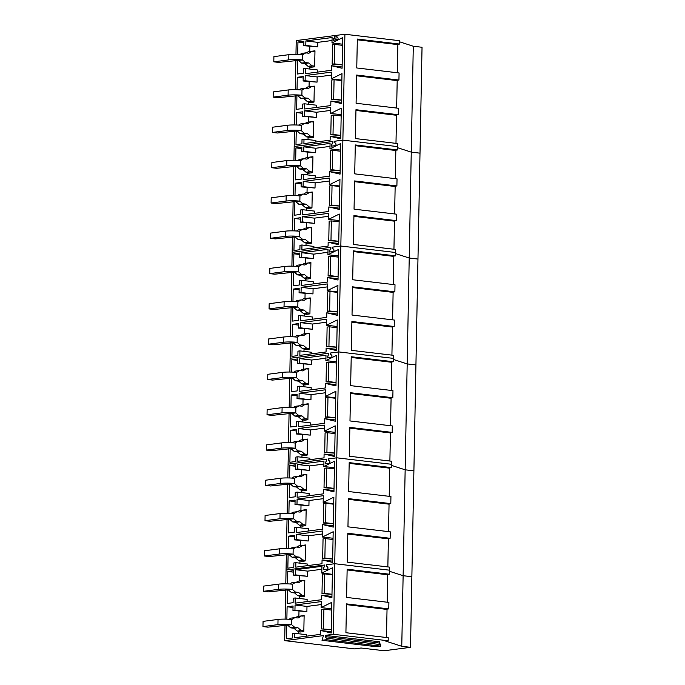 <?xml version="1.0" encoding="UTF-8"?>
<svg xmlns="http://www.w3.org/2000/svg" width="685" height="685" viewBox="0 0 685 685"><rect width="100%" height="100%" fill="white"/><g stroke="black" fill="none" stroke-linecap="round" stroke-linejoin="round"><path stroke-width="1.03" d="M303.823 631.553A3.502 2.697 82.6 0 0 302.205 630.662L298.223 631.185A3.502 2.697 -97.4 0 1 299.842 632.075L303.823 631.553L304.131 615.575L300.141 616.089A3.502 2.697 -97.4 0 1 300.107 616.123M304.131 615.575A3.502 2.697 82.6 0 1 303.01 616.072A3.502 2.697 82.6 0 1 302.487 616.072L301.434 615.952L298.103 617.99L294.918 617.622L291.819 619.514A9.804 1.19 -178.9 0 0 278.033 619.42L263.066 621.372L262.963 626.587L277.93 624.634A9.804 1.19 -178.9 0 1 291.724 624.729L267.844 627.16L262.963 626.587M289.079 619.274L290.937 618.135L294.918 617.622M302.205 630.662L301.16 630.542L297.915 627.725L294.73 627.349L290.748 627.862L287.734 625.242M294.73 627.349L291.724 624.729L291.819 619.514M298.223 631.185L297.17 631.065L293.933 628.239L290.748 627.862M301.434 615.952L297.453 616.466L295.475 617.682M297.915 627.725L293.933 628.239M301.16 630.542L297.17 631.065M304.5 596.258A3.502 2.697 82.6 0 0 302.881 595.368L298.9 595.89A3.502 2.697 -97.4 0 1 300.518 596.772L304.5 596.258L304.808 580.272L300.826 580.794A3.502 2.697 -97.4 0 1 300.783 580.829M304.808 580.272A3.502 2.697 82.6 0 1 303.686 580.777A3.502 2.697 82.6 0 1 303.164 580.777L302.111 580.657L298.78 582.695L295.595 582.318L292.495 584.219A9.804 1.19 -178.9 0 0 278.709 584.125L263.742 586.077L263.639 591.283L278.607 589.34A9.804 1.19 -178.9 0 1 292.401 589.425L268.529 591.866L263.639 591.283M289.764 583.971L291.613 582.841L295.595 582.318M302.881 595.368L301.837 595.248L298.591 592.422L295.406 592.046L291.425 592.568L288.419 589.948M295.406 592.046L292.401 589.425L292.495 584.219M298.9 595.89L297.847 595.762L294.61 592.945L291.425 592.568M302.111 580.657L298.129 581.171L296.151 582.387M298.591 592.422L294.61 592.945M301.837 595.248L297.847 595.762M305.176 560.955A3.502 2.697 82.6 0 0 303.566 560.073L299.576 560.587A3.502 2.697 -97.4 0 1 301.195 561.477L305.176 560.955L305.484 544.977L301.503 545.5A3.502 2.697 -97.4 0 1 301.46 545.525M305.484 544.977A3.502 2.697 82.6 0 1 304.363 545.474A3.502 2.697 82.6 0 1 303.84 545.483L302.796 545.354L299.456 547.401L296.271 547.024L293.18 548.916A9.804 1.19 -178.9 0 0 279.386 548.831L264.419 550.774L264.324 555.989L279.283 554.037A9.804 1.19 -178.9 0 1 293.077 554.131L269.205 556.562L264.324 555.989M290.44 548.676L292.289 547.538L296.271 547.024M303.566 560.073L302.513 559.945L299.268 557.128L296.083 556.751L292.101 557.273L289.096 554.653M296.083 556.751L293.077 554.131L293.18 548.916M299.576 560.587L298.532 560.467L295.286 557.641L292.101 557.273M302.796 545.354L298.806 545.876L296.828 547.092M299.268 557.128L295.286 557.641M302.513 559.945L298.532 560.467M305.852 525.66A3.502 2.697 82.6 0 0 304.243 524.779L300.261 525.292A3.502 2.697 -97.4 0 1 301.871 526.183L305.852 525.66L306.161 509.683L302.179 510.197A3.502 2.697 -97.4 0 1 302.136 510.231M306.161 509.683A3.502 2.697 82.6 0 1 305.039 510.179A3.502 2.697 82.6 0 1 304.517 510.179L303.472 510.06L300.133 512.106L296.947 511.729L293.856 513.622A9.804 1.19 -178.9 0 0 280.062 513.536L265.095 515.48L265.001 520.694L279.968 518.742A9.804 1.19 -178.9 0 1 293.754 518.836L269.881 521.268L265.001 520.694M291.116 513.382L292.966 512.243L296.947 511.729M304.243 524.779L303.19 524.65L299.944 521.833L296.768 521.456L292.778 521.97L289.772 519.35M296.768 521.456L293.754 518.836L293.856 513.622M300.261 525.292L299.208 525.172L295.963 522.347L292.778 521.97M303.472 510.06L299.491 510.573L297.504 511.789M299.944 521.833L295.963 522.347M303.19 524.65L299.208 525.172M306.529 490.366A3.502 2.697 82.6 0 0 304.919 489.475L300.938 489.998A3.502 2.697 -97.4 0 1 302.547 490.88L306.529 490.366L306.837 474.38L302.856 474.902A3.502 2.697 -97.4 0 1 302.813 474.936M306.837 474.38A3.502 2.697 82.6 0 1 305.716 474.885A3.502 2.697 82.6 0 1 305.202 474.885L304.149 474.765L300.809 476.803L297.632 476.426L294.533 478.327A9.804 1.19 -178.9 0 0 280.739 478.233L265.78 480.185L265.677 485.391L280.644 483.447A9.804 1.19 -178.9 0 1 294.43 483.533L270.558 485.973L265.677 485.391M291.793 478.079L293.642 476.948L297.632 476.426M304.919 489.475L303.866 489.355L300.629 486.53L297.444 486.153L293.463 486.675L290.449 484.055M297.444 486.153L294.43 483.533L294.533 478.327M300.938 489.998L299.884 489.869L296.639 487.052L293.463 486.675M304.149 474.765L300.167 475.279L298.18 476.495M300.629 486.53L296.639 487.052M303.866 489.355L299.884 489.869M307.205 455.071A3.502 2.697 82.6 0 0 305.596 454.181L301.614 454.694A3.502 2.697 -97.4 0 1 303.224 455.585L307.205 455.071L307.514 439.085L303.532 439.607A3.502 2.697 -97.4 0 1 303.489 439.642M307.514 439.085A3.502 2.697 82.6 0 1 306.392 439.582A3.502 2.697 82.6 0 1 305.878 439.59L304.825 439.462L301.494 441.508L298.309 441.131L295.209 443.032A9.804 1.19 -178.9 0 0 281.424 442.938L266.456 444.882L266.354 450.096L281.321 448.153A9.804 1.19 -178.9 0 1 295.107 448.238L271.234 450.67L266.354 450.096M292.469 442.784L294.319 441.654L298.309 441.131M305.596 454.181L304.542 454.052L301.306 451.235L298.121 450.858L294.139 451.381L291.125 448.761M298.121 450.858L295.107 448.238L295.209 443.032M301.614 454.694L300.561 454.575L297.324 451.757L294.139 451.381M304.825 439.462L300.843 439.984L298.857 441.2M301.306 451.235L297.324 451.757M304.542 454.052L300.561 454.575M307.89 419.768A3.502 2.697 82.6 0 0 306.272 418.886L302.291 419.4A3.502 2.697 -97.4 0 1 303.9 420.29L307.89 419.768L308.19 403.79L304.208 404.304A3.502 2.697 -97.4 0 1 304.174 404.338M308.19 403.79A3.502 2.697 82.6 0 1 307.068 404.287A3.502 2.697 82.6 0 1 306.555 404.287L305.501 404.167L302.171 406.214L298.985 405.837L295.886 407.729A9.804 1.19 -178.9 0 0 282.1 407.643L267.133 409.587L267.03 414.802L281.997 412.849A9.804 1.19 -178.9 0 1 295.783 412.944L271.911 415.375L267.03 414.802M293.146 407.489L295.004 406.351L298.985 405.837M306.272 418.886L305.219 418.758L301.982 415.941L298.797 415.564L294.815 416.078L291.801 413.457M298.797 415.564L295.783 412.944L295.886 407.729M302.291 419.4L301.237 419.28L298.001 416.454L294.815 416.078M305.501 404.167L301.52 404.689L299.542 405.897M301.982 415.941L298.001 416.454M305.219 418.758L301.237 419.28M308.567 384.473A3.502 2.697 82.6 0 0 306.949 383.583L302.967 384.105A3.502 2.697 -97.4 0 1 304.585 384.987L308.567 384.473L308.875 368.487L304.885 369.009A3.502 2.697 -97.4 0 1 304.851 369.044M308.875 368.487A3.502 2.697 82.6 0 1 307.753 368.992A3.502 2.697 82.6 0 1 307.231 368.992L306.178 368.873L302.847 370.91L299.662 370.534L296.562 372.434A9.804 1.19 -178.9 0 0 282.777 372.34L267.809 374.293L267.707 379.499L282.674 377.555A9.804 1.19 -178.9 0 1 296.468 377.649L272.587 380.081L267.707 379.499M293.822 372.186L295.68 371.056L299.662 370.534M306.949 383.583L305.904 383.463L302.659 380.637L299.473 380.261L295.492 380.783L292.478 378.163M299.473 380.261L296.468 377.649L296.562 372.434M302.967 384.105L301.914 383.977L298.677 381.16L295.492 380.783M306.178 368.873L302.196 369.386L300.218 370.602M302.659 380.637L298.677 381.16M305.904 383.463L301.914 383.977M309.243 349.179A3.502 2.697 82.6 0 0 307.625 348.288L303.643 348.811A3.502 2.697 -97.4 0 1 305.262 349.692L309.243 349.179L309.551 333.193L305.57 333.715A3.502 2.697 -97.4 0 1 305.527 333.749M309.551 333.193A3.502 2.697 82.6 0 1 308.43 333.698A3.502 2.697 82.6 0 1 307.908 333.698L306.854 333.569L303.524 335.616L300.338 335.239L297.239 337.14A9.804 1.19 -178.9 0 0 283.453 337.046L268.486 338.998L268.392 344.204L283.35 342.26A9.804 1.19 -178.9 0 1 297.144 342.346L273.272 344.786L268.392 344.204M294.507 336.892L296.357 335.761L300.338 335.239M307.625 348.288L306.58 348.16L303.335 345.343L300.15 344.966L296.168 345.488L293.163 342.868M300.15 344.966L297.144 342.346L297.239 337.14M303.643 348.811L302.599 348.682L299.354 345.865L296.168 345.488M306.854 333.569L302.873 334.092L300.895 335.308M303.335 345.343L299.354 345.865M306.58 348.16L302.599 348.682M309.92 313.876A3.502 2.697 82.6 0 0 308.31 312.994L304.32 313.507A3.502 2.697 -97.4 0 1 305.938 314.398L309.92 313.876L310.228 297.898L306.246 298.412A3.502 2.697 -97.4 0 1 306.204 298.446M310.228 297.898A3.502 2.697 82.6 0 1 309.106 298.395A3.502 2.697 82.6 0 1 308.584 298.403L307.539 298.275L304.2 300.321L301.015 299.944L297.924 301.837A9.804 1.19 -178.9 0 0 284.129 301.751L269.162 303.695L269.068 308.909L284.035 306.957A9.804 1.19 -178.9 0 1 297.821 307.051L273.949 309.483L269.068 308.909M295.184 301.597L297.033 300.458L301.015 299.944M308.31 312.994L307.257 312.865L304.012 310.048L300.826 309.671L296.845 310.185L293.839 307.565M300.826 309.671L297.821 307.051L297.924 301.837M304.32 313.507L303.275 313.387L300.03 310.562L296.845 310.185M307.539 298.275L303.549 298.797L301.571 300.004M304.012 310.048L300.03 310.562M307.257 312.865L303.275 313.387M310.596 278.581A3.502 2.697 82.6 0 0 308.986 277.69L305.005 278.213A3.502 2.697 -97.4 0 1 306.615 279.103L310.596 278.581L310.904 262.603L306.923 263.117A3.502 2.697 -97.4 0 1 306.88 263.151M310.904 262.603A3.502 2.697 82.6 0 1 309.783 263.1A3.502 2.697 82.6 0 1 309.269 263.1L308.216 262.98L304.876 265.018L301.691 264.641L298.6 266.542A9.804 1.19 -178.9 0 0 284.806 266.448L269.847 268.4L269.744 273.615L284.712 271.662A9.804 1.19 -178.9 0 1 298.497 271.757L274.625 274.188L269.744 273.615M295.86 266.302L297.71 265.163L301.691 264.641M308.986 277.69L307.933 277.571L304.688 274.745L301.511 274.368L297.521 274.891L294.516 272.27M301.511 274.368L298.497 271.757L298.6 266.542M305.005 278.213L303.952 278.084L300.706 275.267L297.521 274.891M308.216 262.98L304.234 263.494L302.248 264.71M304.688 274.745L300.706 275.267M307.933 277.571L303.952 278.084M311.273 243.286A3.502 2.697 82.6 0 0 309.663 242.396L305.681 242.918A3.502 2.697 -97.4 0 1 307.291 243.8L311.273 243.286L311.581 227.3L307.599 227.822A3.502 2.697 -97.4 0 1 307.556 227.857M311.581 227.3A3.502 2.697 82.6 0 1 310.459 227.805A3.502 2.697 82.6 0 1 309.945 227.805L308.892 227.677L305.553 229.723L302.376 229.347L299.276 231.247A9.804 1.19 -178.9 0 0 285.491 231.153L270.524 233.106L270.421 238.311L285.388 236.368A9.804 1.19 -178.9 0 1 299.174 236.453L275.301 238.894L270.421 238.311M296.536 230.999L298.386 229.869L302.376 229.347M309.663 242.396L308.61 242.276L305.373 239.45L302.188 239.074L298.206 239.596L295.192 236.976M302.188 239.074L299.174 236.453L299.276 231.247M305.681 242.918L304.628 242.79L301.383 239.973L298.206 239.596M308.892 227.677L304.911 228.199L302.924 229.415M305.373 239.45L301.383 239.973M308.61 242.276L304.628 242.79M311.958 207.983A3.502 2.697 82.6 0 0 310.339 207.101L306.358 207.615A3.502 2.697 -97.4 0 1 307.967 208.505L311.958 207.983L312.257 192.005L308.276 192.519A3.502 2.697 -97.4 0 1 308.233 192.553M312.257 192.005A3.502 2.697 82.6 0 1 311.136 192.502A3.502 2.697 82.6 0 1 310.622 192.511L309.569 192.382L306.238 194.429L303.053 194.052L299.953 195.944A9.804 1.19 -178.9 0 0 286.167 195.859L271.2 197.802L271.097 203.017L286.065 201.065A9.804 1.19 -178.9 0 1 299.85 201.159L275.978 203.591L271.097 203.017M297.213 195.704L299.071 194.566L303.053 194.052M310.339 207.101L309.286 206.973L306.049 204.156L302.864 203.779L298.883 204.293L295.869 201.681M302.864 203.779L299.85 201.159L299.953 195.944M306.358 207.615L305.304 207.495L302.068 204.669L298.883 204.293M309.569 192.382L305.587 192.905L303.609 194.112M306.049 204.156L302.068 204.669M309.286 206.973L305.304 207.495M312.634 172.689A3.502 2.697 82.6 0 0 311.016 171.798L307.034 172.32A3.502 2.697 -97.4 0 1 308.652 173.211L312.634 172.689L312.942 156.711L308.952 157.225A3.502 2.697 -97.4 0 1 308.918 157.259M312.942 156.711A3.502 2.697 82.6 0 1 311.821 157.207A3.502 2.697 82.6 0 1 311.298 157.207L310.245 157.088L306.914 159.125L303.729 158.749L300.629 160.65A9.804 1.19 -178.9 0 0 286.844 160.555L271.876 162.508L271.774 167.722L286.741 165.77A9.804 1.19 -178.9 0 1 300.535 165.864L276.654 168.296L271.774 167.722M297.889 160.41L299.747 159.271L303.729 158.749M311.016 171.798L309.962 171.678L306.726 168.852L303.541 168.484L299.559 168.998L296.545 166.378M303.541 168.484L300.535 165.864L300.629 160.65M307.034 172.32L305.981 172.192L302.744 169.375L299.559 168.998M310.245 157.088L306.263 157.601L304.286 158.817M306.726 168.852L302.744 169.375M309.962 171.678L305.981 172.192M313.31 137.394A3.502 2.697 82.6 0 0 311.692 136.503L307.711 137.026A3.502 2.697 -97.4 0 1 309.329 137.908L313.31 137.394L313.619 121.408L309.637 121.93A3.502 2.697 -97.4 0 1 309.594 121.964M313.619 121.408A3.502 2.697 82.6 0 1 312.497 121.913A3.502 2.697 82.6 0 1 311.975 121.913L310.921 121.784L307.591 123.831L304.405 123.454L301.306 125.355A9.804 1.19 -178.9 0 0 287.52 125.261L272.553 127.213L272.45 132.419L287.417 130.475A9.804 1.19 -178.9 0 1 301.212 130.561L277.339 133.001L272.45 132.419M298.574 125.107L300.424 123.976L304.405 123.454M311.692 136.503L310.647 136.383L307.402 133.558L304.217 133.181L300.235 133.703L297.23 131.083M304.217 133.181L301.212 130.561L301.306 125.355M307.711 137.026L306.657 136.897L303.421 134.08L300.235 133.703M310.921 121.784L306.94 122.307L304.962 123.523M307.402 133.558L303.421 134.08M310.647 136.383L306.657 136.897M313.987 102.091A3.502 2.697 82.6 0 0 312.377 101.209L308.387 101.722A3.502 2.697 -97.4 0 1 310.005 102.613L313.987 102.091L314.295 86.113L310.314 86.635A3.502 2.697 -97.4 0 1 310.271 86.661M314.295 86.113A3.502 2.697 82.6 0 1 313.173 86.61A3.502 2.697 82.6 0 1 312.651 86.618L311.606 86.49L308.267 88.536L305.082 88.159L301.991 90.052A9.804 1.19 -178.9 0 0 288.197 89.966L273.229 91.91L273.135 97.124L288.094 95.172A9.804 1.19 -178.9 0 1 301.888 95.266L278.016 97.698L273.135 97.124M299.251 89.812L301.1 88.673L305.082 88.159M312.377 101.209L311.324 101.08L308.079 98.263L304.893 97.886L300.912 98.4L297.906 95.789M304.893 97.886L301.888 95.266L301.991 90.052M308.387 101.722L307.342 101.603L304.097 98.777L300.912 98.4M311.606 86.49L307.616 87.012L305.638 88.219M308.079 98.263L304.097 98.777M311.324 101.08L307.342 101.603M314.663 66.796A3.502 2.697 82.6 0 0 313.054 65.906L309.072 66.428A3.502 2.697 -97.4 0 1 310.682 67.318L314.663 66.796L314.972 50.818L310.99 51.332A3.502 2.697 -97.4 0 1 310.947 51.366M314.972 50.818A3.502 2.697 82.6 0 1 313.85 51.315A3.502 2.697 82.6 0 1 313.328 51.315L312.283 51.195L308.944 53.233L305.758 52.865L302.667 54.757A9.804 1.19 -178.9 0 0 288.873 54.672L273.906 56.615L273.812 61.83L288.779 59.878A9.804 1.19 -178.9 0 1 302.565 59.972L278.692 62.403L273.812 61.83M299.927 54.517L301.777 53.379L305.758 52.865M313.054 65.906L312 65.786L308.755 62.969L305.578 62.592L301.588 63.106L298.583 60.485M305.578 62.592L302.565 59.972L302.667 54.757M309.072 66.428L308.019 66.308L304.774 63.482L301.588 63.106M312.283 51.195L308.293 51.709L306.315 52.925M308.755 62.969L304.774 63.482M312 65.786L308.019 66.308M286.356 554.507L286.056 570.048L324.673 565.022L323.277 569.706L327.884 569.107L327.909 567.557L326.642 566.007L326.668 564.765L334.742 563.712L389.525 570.185L389.448 574.218L386.991 574.535L387.701 574.766L387.171 602.218M285.003 625.105L284.703 640.646L354.402 648.883L361.063 648.01L384.225 650.75L410.512 647.325L411.865 576.736L403.123 575.7L405.152 469.807L413.903 470.843L405.152 469.807L407.19 363.915L415.932 364.951L407.19 363.915L409.219 258.022L417.97 259.058L409.219 258.022L411.257 152.13L419.999 153.166L411.257 152.13L413.286 46.237L422.037 47.274L411.865 576.736L403.123 575.7L389.5 571.299L403.123 575.7L401.77 646.297L385.706 641.1L388.164 640.775L333.389 634.301L334.742 563.712L389.525 570.185L389.585 567.129L347.278 562.128L347.826 533.29L390.133 538.29L388.386 538.838L347.817 534.017M389.448 574.218L347.141 569.218L346.601 597.423L388.9 602.423L388.78 608.888L386.323 609.205L387.034 609.436L386.494 637.512M388.78 608.888L346.473 603.887L345.916 632.717L388.224 637.718L388.164 640.775M387.034 609.436L346.456 604.615M347.124 569.937L387.701 574.766M325.195 635.372L325.178 636.622L326.471 638.197L326.437 639.713L322.01 640.295L376.253 646.7L380.68 646.126L380.706 644.611L379.413 643.035L379.439 641.776L325.195 635.372L333.389 634.301M284.703 640.646L323.431 635.603L322.01 640.295M410.512 647.325L401.77 646.297M323.311 568.156L324.758 566.255L324.784 565.005L286.056 570.048L285.799 583.826M285.679 589.802L285.114 619.12M287.435 589.862L287.169 603.468L293.12 602.697L293.206 598.236L295.192 597.971L295.089 603.16L321.299 599.743L321.385 595.197L331.917 597.714L332.499 567.771L321.804 573.054L321.941 566.298L295.732 569.714L295.629 574.895L293.651 575.152L293.737 570.691L287.786 571.47L287.546 583.868M286.758 625.157L286.493 638.762L292.444 637.992L292.529 633.531L294.507 633.274L294.422 637.761L320.631 634.344L320.708 630.491L331.24 633.008L331.831 602.321L321.145 607.604L321.256 601.601L295.055 605.009L294.952 610.189L292.966 610.455L293.052 605.985L287.109 606.764L286.869 619.163M379.413 643.035L325.178 636.622M380.706 644.611L326.471 638.197M380.68 646.126L326.437 639.713M321.385 595.197L331.942 596.447M321.804 573.054L332.371 574.304M295.732 569.714L307.659 571.127L321.882 569.269M295.629 574.895L307.565 576.308L293.651 575.152M307.659 571.127L307.565 576.308M287.786 571.47L293.702 572.163M299.662 575.862L299.559 580.983M299.276 595.967L299.225 598.45M295.192 597.971L307.12 599.384L307.077 601.593M320.708 630.491L331.266 631.741M321.145 607.604L331.703 608.854M295.055 605.009L306.983 606.422L321.205 604.572M294.952 610.189L306.889 611.602L292.966 610.455M306.983 606.422L306.889 611.602M287.109 606.764L293.026 607.467M298.985 611.166L298.883 616.286M298.6 631.262L298.549 633.745M294.507 633.274L306.443 634.678L306.418 636.202M331.985 594.34L321.993 593.621L322.37 574.167L324.579 573.876L332.362 574.801M331.309 629.635L321.316 628.916L321.685 609.462L323.902 609.171L331.686 610.095M331.985 594.255L324.202 593.33L321.993 593.621M324.202 593.33L324.579 573.876M331.309 629.549L321.316 628.916M323.525 628.633L323.902 609.171M288.394 448.615L288.094 464.156L326.711 459.13L325.315 463.813L329.913 463.214L329.947 461.664L328.672 460.114L328.697 458.873L336.772 457.82L391.555 464.293L391.495 467.624L349.187 462.623L348.631 491.53L390.938 496.531L390.801 503.621L388.344 503.937L389.054 504.169L388.523 531.628M390.801 503.621L348.494 498.62L347.954 526.833L390.262 531.825L390.133 538.29M326.668 564.791L334.742 563.712L336.772 457.82L391.555 464.293L391.614 461.236L349.307 456.236L349.864 427.397L392.171 432.398L390.424 432.946L349.847 428.125M349.17 463.351L389.748 468.18L389.037 467.949L391.495 467.624M389.748 468.18L389.2 496.325M348.477 499.348L389.054 504.169M388.386 538.838L387.847 566.923M333.064 538.256L322.498 537.006L333.184 531.731L332.602 562.419L322.061 559.902L332.619 561.143M322.498 537.006L322.618 531.003L296.408 534.411L308.344 535.824L322.558 533.975M296.408 534.411L296.305 539.6L308.241 541.004L294.327 539.857L294.413 535.396L288.462 536.167L294.379 536.869M308.344 535.824L308.241 541.004M296.305 539.6L294.327 539.857M288.462 536.167L288.222 548.565M288.111 554.559L287.846 568.173L293.796 567.394L293.882 562.933L295.869 562.676L307.796 564.089L307.77 565.604M300.338 540.568L300.244 545.688M299.953 560.664L299.902 563.156M295.869 562.676L295.783 567.163L321.984 563.755L322.061 559.902M332.662 559.046L322.669 558.326L323.046 538.864L325.255 538.581L324.878 558.035L322.669 558.326M288.787 519.264L288.531 532.879L294.473 532.099L294.559 527.638L296.545 527.381L296.442 532.562L322.652 529.154L322.738 524.599L333.304 525.849M322.738 524.599L333.278 527.116L333.852 497.173L323.166 502.456L333.723 503.706M323.166 502.456L323.294 495.709L297.084 499.117L309.021 500.529L323.234 498.68M297.084 499.117L296.99 504.297L308.918 505.71L295.004 504.562L295.089 500.093L289.138 500.872L295.064 501.574M309.021 500.529L308.918 505.71M296.99 504.297L295.004 504.562M289.138 500.872L288.899 513.27M301.015 505.273L300.921 510.394M300.629 525.369L300.587 527.861M296.545 527.381L308.473 528.794L308.43 531.003M333.338 523.742L323.346 523.023L323.722 503.569L325.932 503.278L325.563 522.741L323.346 523.023M289.464 483.97L289.207 497.575L295.149 496.805L295.235 492.344L297.221 492.078L297.119 497.267L323.329 493.851L323.414 489.304L333.98 490.554M323.414 489.304L333.955 491.821L334.537 461.219L323.851 466.502L334.417 467.752M323.851 466.502L323.954 461.108L297.752 464.516L309.68 465.928L309.594 470.415L295.68 469.259L295.766 464.798L289.815 465.577L295.74 466.271M323.902 464.079L309.68 465.928M309.594 470.415L297.667 469.002L297.752 464.516M297.667 469.002L295.68 469.259M289.815 465.577L289.584 477.976M301.691 469.97L301.597 475.09M301.306 490.075L301.263 492.558M297.221 492.078L309.158 493.491L309.115 495.7M334.015 488.448L324.022 487.729L324.399 468.275L326.608 467.983L326.24 487.437L324.022 487.729M326.557 564.774L326.531 566.024L327.824 567.608L327.798 569.124L323.371 569.697L323.397 568.182M332.662 558.951L324.878 558.035M333.038 539.497L325.255 538.581M333.338 523.657L325.563 522.741M333.715 504.203L325.932 503.278M334.023 488.362L326.24 487.437M334.391 468.908L326.608 467.983M405.152 469.807L391.537 465.398L405.152 469.807M326.711 459.13L288.094 464.156L287.828 477.933M287.717 483.91L287.152 513.228M287.032 519.213L286.476 548.522M290.423 342.723L290.123 358.264L328.74 353.237L327.344 357.921L331.951 357.322L331.977 355.772L330.709 354.222L330.735 352.981L338.81 351.927L393.592 358.401L393.524 361.731L351.217 356.739L350.66 385.638L392.967 390.638L392.83 397.728L390.373 398.045L391.084 398.276L390.561 425.736M392.83 397.728L350.532 392.728L349.984 420.941L392.291 425.942L392.171 432.398M328.697 458.899L336.772 457.82L338.81 351.927L393.592 358.401L393.644 355.344L351.345 350.343L351.893 321.505L394.2 326.505L391.743 326.831L392.454 327.062L351.884 322.233M351.208 357.459L391.777 362.288L391.067 362.057L393.524 361.731M391.777 362.288L391.238 390.433M350.514 393.455L391.084 398.276M390.424 432.946L389.885 461.031M335.093 432.363L324.536 431.113L335.222 425.839L334.631 456.527L324.091 454.009L334.657 455.26M324.536 431.113L324.647 425.111L298.446 428.527L310.373 429.932L324.587 428.082M298.446 428.527L298.343 433.708L310.271 435.121L296.357 433.965L296.442 429.504L290.5 430.274L296.417 430.976M310.373 429.932L310.271 435.121M298.343 433.708L296.357 433.965M290.5 430.274L290.26 442.673M290.14 448.675L289.883 462.281L295.826 461.502L295.911 457.041L297.898 456.784L309.834 458.196L309.8 459.712M302.368 434.675L302.273 439.796M301.982 454.772L301.939 457.263M297.898 456.784L297.812 461.27L324.022 457.863L324.091 454.009M334.7 453.153L324.707 452.434L325.075 432.98L327.293 432.689L326.916 452.143L324.707 452.434M290.825 413.372L290.56 426.986L296.511 426.207L296.596 421.746L298.574 421.489L298.48 426.669L324.681 423.261L324.767 418.706L335.333 419.956M324.767 418.706L335.308 421.224L335.881 391.281L325.195 396.564L335.761 397.814M325.195 396.564L325.324 389.816L299.122 393.224L311.05 394.637L325.272 392.788M299.122 393.224L299.02 398.405L310.956 399.817L297.033 398.67L297.119 394.209L291.176 394.98L297.093 395.682M311.05 394.637L310.956 399.817M299.02 398.405L297.033 398.67M291.176 394.98L290.937 407.378M303.053 399.381L302.95 404.501M302.667 419.477L302.616 421.969M298.574 421.489L310.51 422.902L310.468 425.111M335.376 417.85L325.384 417.131L325.752 397.677L327.969 397.394L327.593 416.848L325.384 417.131M291.502 378.077L291.236 391.683L297.187 390.912L297.273 386.451L299.251 386.194L299.157 391.375L325.358 387.958L325.452 383.412L336.01 384.662M325.452 383.412L335.984 385.929L336.575 355.335L325.889 360.61L336.446 361.86M325.889 360.61L325.992 355.215L299.782 358.623L311.718 360.036L311.632 364.523L297.71 363.367L297.795 358.906L291.853 359.685L297.769 360.378M325.932 358.186L311.718 360.036M311.632 364.523L299.696 363.11L299.782 358.623M299.696 363.11L297.71 363.367M291.853 359.685L291.613 372.083M303.729 364.077L303.626 369.198M303.344 384.182L303.292 386.665M299.251 386.194L311.187 387.599L311.144 389.816M336.052 382.555L326.06 381.836L326.428 362.382L328.646 362.091L328.269 381.545L326.06 381.836M328.586 458.881L328.56 460.14L329.862 461.716L329.827 463.231L325.401 463.805L326.813 459.113M334.7 453.059L326.916 452.143M335.068 433.605L327.293 432.689M335.376 417.764L327.593 416.848M335.753 398.31L327.969 397.394M336.052 382.47L328.269 381.545M336.429 363.016L328.646 362.091M407.19 363.915L393.567 359.505L407.19 363.915M330.735 353.006L330.598 354.248L331.891 355.823L331.865 357.339L327.439 357.912L328.851 353.22L290.123 358.264L289.866 372.041M289.746 378.017L289.181 407.335M289.07 413.32L288.505 442.638M292.461 236.83L292.161 252.371L330.769 247.345L329.382 252.029L333.98 251.429L334.015 249.888L332.739 248.33L332.764 247.088L340.839 246.035L395.622 252.508L395.562 255.847L353.255 250.847L352.698 279.745L395.005 284.746L394.868 291.836L392.411 292.152L393.121 292.384L392.591 319.844M394.868 291.836L352.561 286.835L352.022 315.049L394.329 320.049L394.2 326.505M330.624 352.989L338.81 351.927L340.839 246.035L395.622 252.508L395.682 249.451L353.374 244.451L353.931 215.612L396.238 220.613L393.772 220.938L394.483 221.169L353.914 216.34M353.237 251.566L393.806 256.395L393.096 256.164L395.562 255.847M393.806 256.395L393.267 284.54M352.544 287.563L393.121 292.384M392.454 327.062L391.914 355.138M337.131 326.471L326.565 325.229L337.251 319.946L336.66 350.634L326.128 348.117L336.686 349.367M326.565 325.229L326.685 319.219L300.475 322.635L312.411 324.039L326.625 322.19M300.475 322.635L300.373 327.815L312.309 329.228L298.395 328.072L298.48 323.611L292.529 324.382L298.446 325.084M312.411 324.039L312.309 329.228M300.373 327.815L298.395 328.072M292.529 324.382L292.289 336.78M292.178 342.783L291.913 356.388L297.864 355.618L297.949 351.148L299.936 350.891L311.863 352.304L311.838 353.82M304.405 328.783L304.303 333.903M304.02 348.888L303.969 351.371M299.936 350.891L299.85 355.378L326.051 351.97L326.128 348.117M336.729 347.261L326.736 346.541L327.113 327.087L329.322 326.796L328.946 346.25L326.736 346.541M292.855 307.479L292.589 321.094L298.54 320.315L298.626 315.853L300.612 315.597L300.509 320.777L326.719 317.369L326.805 312.814L337.362 314.064M326.805 312.814L337.345 315.34L337.919 285.397L327.233 290.671L337.791 291.921M327.233 290.671L327.361 283.924L301.152 287.332L313.088 288.745L327.302 286.895M301.152 287.332L301.058 292.521L312.985 293.925L299.071 292.778L299.157 288.317L293.206 289.087L299.122 289.789M313.088 288.745L312.985 293.925M301.058 292.521L299.071 292.778M293.206 289.087L292.966 301.486M305.082 293.488L304.988 298.609M304.697 313.584L304.645 316.076M300.612 315.597L312.54 317.009L312.497 319.219M337.405 311.958L327.413 311.238L327.79 291.784L329.999 291.502L329.631 310.956L327.413 311.238M293.531 272.185L293.274 285.791L299.217 285.02L299.302 280.559L301.289 280.302L301.186 285.482L327.396 282.066L327.481 277.519L338.048 278.769M327.481 277.519L338.022 280.037L338.604 249.443L327.918 254.717L338.484 255.967M327.918 254.717L328.021 249.323L301.82 252.731L313.747 254.144L313.661 258.63L299.747 257.474L299.833 253.013L293.882 253.792L299.807 254.486M327.969 252.294L313.747 254.144M313.661 258.63L301.734 257.217L301.82 252.731M301.734 257.217L299.747 257.474M293.882 253.792L293.651 266.191M305.758 258.185L305.664 263.314M305.373 278.29L305.33 280.773M301.289 280.302L313.216 281.706L313.182 283.924M338.082 276.663L328.089 275.944L328.466 256.49L330.675 256.199L330.307 275.653L328.089 275.944M336.729 347.167L328.946 346.25M337.106 327.713L329.322 326.796M337.405 311.872L329.631 310.956M337.782 292.418L329.999 291.502M338.09 276.577L330.307 275.653M338.458 257.123L330.675 256.199M409.219 258.022L395.605 253.613L409.219 258.022M329.408 250.479L330.864 248.586L330.881 247.328L292.161 252.371L291.896 266.148M291.784 272.125L291.219 301.443M291.099 307.428L290.543 336.746M294.49 130.938L294.19 146.479L332.807 141.452L331.412 146.136L336.018 145.537L336.044 143.996L334.777 142.446L334.794 141.196L342.877 140.142L397.651 146.616L397.591 149.955L355.284 144.955L354.727 173.853L397.035 178.853L396.898 185.943L394.44 186.26L395.151 186.491L394.628 213.951M396.898 185.943L354.59 180.943L354.051 209.156L396.358 214.157L396.238 220.613M332.764 247.114L340.839 246.035L342.877 140.142L397.651 146.616L397.711 143.559L355.412 138.558L355.96 109.72L398.268 114.72L395.81 115.046L396.521 115.277L355.952 110.448M355.275 145.674L395.844 150.503L395.134 150.272L397.591 149.955M395.844 150.503L395.305 178.648M354.582 181.671L395.151 186.491M394.483 221.169L393.943 249.246M339.161 220.579L328.603 219.337L339.289 214.054L338.698 244.742L328.158 242.225L338.724 243.475M328.603 219.337L328.714 213.326L302.505 216.743L314.441 218.147L328.654 216.297M302.505 216.743L302.41 221.923L314.338 223.336L300.424 222.18L300.509 217.719L294.567 218.489L300.484 219.191M314.441 218.147L314.338 223.336M302.41 221.923L300.424 222.18M294.567 218.489L294.327 230.888M294.207 236.89L293.951 250.496L299.893 249.725L299.979 245.256L301.965 244.999L313.901 246.412L313.867 247.927M306.435 222.89L306.341 228.011M306.049 242.995L306.007 245.478M301.965 244.999L301.88 249.486L328.089 246.078L328.158 242.225M338.758 241.368L328.766 240.649L329.142 221.195L331.352 220.904L330.983 240.358L328.766 240.649M294.884 201.587L294.627 215.201L300.569 214.422L300.655 209.961L302.642 209.704L302.547 214.885L328.749 211.477L328.834 206.93L339.4 208.171M328.834 206.93L339.375 209.447L339.948 179.504L329.262 184.779L339.828 186.029M329.262 184.779L329.391 178.031L303.19 181.439L315.117 182.852L329.339 181.003M303.19 181.439L303.087 186.628L315.023 188.032L301.1 186.885L301.186 182.424L295.244 183.195L301.16 183.897M315.117 182.852L315.023 188.032M303.087 186.628L301.1 186.885M295.244 183.195L295.004 195.593M307.12 187.596L307.017 192.716M306.726 207.692L306.683 210.184M302.642 209.704L314.578 211.117L314.535 213.326M339.443 206.074L329.451 205.346L329.819 185.892L332.037 185.609L331.66 205.063L329.451 205.346M295.569 166.292L295.303 179.898L301.254 179.127L301.34 174.666L303.318 174.41L303.224 179.59L329.425 176.173L329.519 171.627L340.077 172.877M329.519 171.627L340.051 174.144L340.642 143.55L329.956 148.825L340.513 150.075M329.956 148.825L330.059 143.43L303.849 146.838L315.785 148.251L315.699 152.738L301.777 151.582L301.862 147.121L295.92 147.9L301.837 148.594M329.999 146.402L315.785 148.251M315.699 152.738L303.763 151.325L303.849 146.838M303.763 151.325L301.777 151.582M295.92 147.9L295.68 160.299M307.796 152.301L307.693 157.422M307.411 172.397L307.359 174.881M303.318 174.41L315.254 175.814L315.211 178.031M340.12 170.77L330.127 170.051L330.495 150.597L332.713 150.306L332.336 169.769L330.127 170.051M332.653 247.097L332.627 248.355L333.92 249.931L333.895 251.446L329.468 252.02L329.502 250.504M338.767 241.283L330.983 240.358M339.135 221.82L331.352 220.904M339.443 205.98L331.66 205.063M339.811 186.525L332.037 185.609M340.12 170.685L332.336 169.769M340.496 151.231L332.713 150.306M411.257 152.13L397.634 147.729L411.257 152.13M332.807 141.452L294.19 146.479L293.925 160.256M293.814 166.241L293.248 195.55M293.137 201.536L292.572 230.854M331.446 144.595L332.893 142.694L332.919 141.435M295.963 54.363L296.228 40.586L334.837 35.56L333.449 40.244L338.048 39.644L338.082 38.103L336.806 36.553L336.832 35.303L344.906 34.25L399.689 40.723L399.62 44.063L357.322 39.062L356.765 67.961L399.072 72.961L398.935 80.051L396.478 80.376L397.189 80.599L396.658 108.059M398.935 80.051L356.628 75.05L356.089 103.264L398.396 108.264L398.268 114.72M334.794 141.221L342.877 140.142L344.906 34.25M357.305 39.79L397.874 44.611L397.163 44.379L399.62 44.063M397.874 44.611L397.334 72.764M356.611 75.778L397.189 80.599M396.521 115.277L395.981 143.353M341.199 114.686L330.632 113.445L341.318 108.161L340.728 138.849L330.196 136.332L340.753 137.582M330.632 113.445L330.752 107.434L304.542 110.85L316.47 112.254L330.692 110.405M304.542 110.85L304.44 116.03L316.376 117.443L302.453 116.287L302.539 111.826L296.596 112.597L302.513 113.299M316.47 112.254L316.376 117.443M304.44 116.03L302.453 116.287M296.596 112.597L296.357 125.004M296.245 130.998L295.98 144.603L301.931 143.833L302.017 139.372L304.003 139.106L315.931 140.519L315.905 142.035M308.473 116.998L308.37 122.118M308.087 137.103L308.036 139.586M304.003 139.106L303.909 143.593L330.119 140.185L330.196 136.332M340.796 135.476L330.804 134.757L331.18 115.303L333.389 115.011L333.013 134.465L330.804 134.757M296.922 95.695L296.656 109.309L302.607 108.53L302.693 104.069L304.679 103.812L304.577 108.992L330.786 105.584L330.872 101.037L341.43 102.279M330.872 101.037L341.413 103.555L341.986 73.612L331.3 78.886L341.858 80.136M331.3 78.886L331.429 72.139L305.219 75.547L317.155 76.96L331.369 75.11M305.219 75.547L305.116 80.736L317.052 82.14L303.138 80.993L303.224 76.532L297.273 77.302L303.19 78.004M317.155 76.96L317.052 82.14M305.116 80.736L303.138 80.993M297.273 77.302L297.033 89.701M309.149 81.703L309.055 86.824M308.764 101.8L308.712 104.291M304.679 103.812L316.607 105.225L316.564 107.434M341.472 100.181L331.48 99.462L331.857 79.999L334.066 79.717L333.689 99.171L331.48 99.462M297.598 60.4L297.341 74.006L303.284 73.235L303.369 68.774L305.356 68.517L305.253 73.697L331.463 70.29L331.549 65.734L342.115 66.984M331.549 65.734L342.089 68.252L342.671 37.658L331.985 42.932L342.551 44.182M331.985 42.932L332.088 37.538L305.887 40.946L317.814 42.359L317.729 46.845L303.815 45.698L303.9 41.228L297.949 42.008L303.866 42.71M332.037 40.509L317.814 42.359M317.729 46.845L305.801 45.433L305.887 40.946M305.801 45.433L303.815 45.698M297.949 42.008L297.71 54.406M309.825 46.409L309.731 51.529M309.44 66.505L309.397 68.988M305.356 68.517L317.283 69.921L317.241 72.139M342.149 64.878L332.156 64.159L332.533 44.705L334.742 44.414L334.374 63.876L332.156 64.159M334.691 141.204L334.665 142.463L335.958 144.038L335.924 145.554L331.506 146.128L331.531 144.612M340.796 135.39L333.013 134.465M341.173 115.928L333.389 115.011M341.472 100.087L333.689 99.171M341.849 80.633L334.066 79.717M342.149 64.792L334.374 63.876M342.526 45.338L334.742 44.414M413.286 46.237L399.663 41.836M295.843 60.349L295.286 89.658M295.166 95.643L294.61 124.961M334.837 35.56L336.823 35.791M334.819 36.81L337.26 37.101M333.475 38.703L338.056 39.242M278.033 619.42L277.93 624.634M278.709 584.125L278.607 589.34M279.386 548.831L279.283 554.037M280.062 513.536L279.968 518.742M280.739 478.233L280.644 483.447M281.424 442.938L281.321 448.153M282.1 407.643L281.997 412.849M282.777 372.34L282.674 377.555M283.453 337.046L283.35 342.26M284.129 301.751L284.035 306.957M284.806 266.448L284.712 271.662M285.491 231.153L285.388 236.368M286.167 195.859L286.065 201.065M286.844 160.555L286.741 165.77M287.52 125.261L287.417 130.475M288.197 89.966L288.094 95.172M288.873 54.672L288.779 59.878"/></g></svg>
